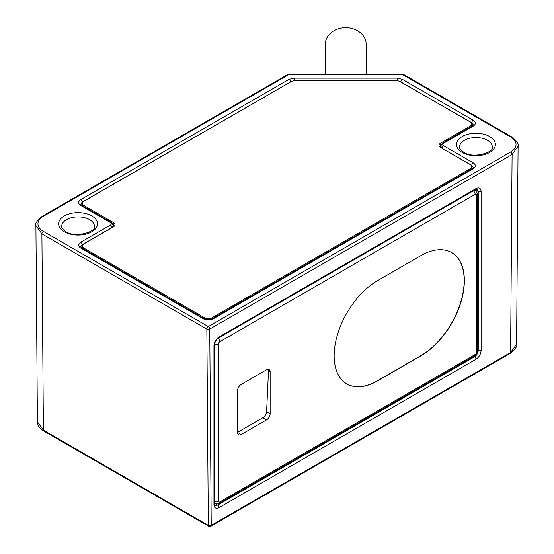 <?xml version="1.0" encoding="UTF-8"?>
<svg xmlns="http://www.w3.org/2000/svg" width="554" height="554" viewBox="0 0 554 554"><rect width="100%" height="100%" fill="white"/><g stroke="black" fill="none" stroke-linecap="round" stroke-linejoin="round"><path stroke-width="0.83" d="M268.171 369.324L268.489 370.958L266.599 411.629C266.114 414.572 264.847 416.622 262.79 417.785L237.576 432.342M266.509 419.932A5.118 2.95 120 0 0 270.13 413.672L270.13 371.907A5.118 2.95 120 0 0 269.071 369.56A5.118 2.95 120 0 0 266.509 369.816L241.191 384.434A5.118 2.95 120 0 0 237.576 390.702L237.576 432.466A5.118 2.95 120 0 0 238.636 434.807A5.118 2.95 120 0 0 241.191 434.551L266.509 419.932L262.79 417.785M334.152 355.827A61.383 35.442 120 0 0 346.866 383.922A61.383 35.442 120 0 0 377.558 380.882L420.957 355.827A61.383 35.442 120 0 0 461.06 301.729A61.383 35.442 120 0 0 451.649 252.548A61.383 35.442 120 0 0 420.957 255.588L377.558 280.643A61.383 35.442 120 0 0 334.152 355.827M451.558 252.492A61.383 35.442 -60 0 1 460.859 301.708A61.383 35.442 -60 0 1 420.777 355.723L377.371 380.778A61.383 35.442 -60 0 1 346.769 383.874M288.696 74.291L288.696 74.665L402.73 74.665L402.723 74.291L288.696 74.291A2.043 2.043 0 0 0 287.678 74.561L42.326 216.212A2.043 1.184 60 0 1 43.351 216.316A18.414 10.63 180 0 0 43.351 231.35L208.29 326.576A2.043 1.184 60 0 1 209.737 329.083A2.043 1.191 179.6 0 1 206.843 329.097A2.043 1.184 -60 0 1 208.276 326.583A2.043 1.184 -60 0 1 208.29 326.576L510.649 152.011A18.414 10.63 180 0 0 510.649 136.977L402.73 74.665A2.043 1.184 120 0 1 403.748 74.561A2.043 2.043 0 0 0 402.723 74.291M443.588 143.237L473.248 126.111C476.045 124.151 476.045 122.199 473.248 120.26L402.363 79.34L397.301 78.128L294.146 78.128L289.084 79.34L80.752 199.62C77.955 201.58 77.955 203.526 80.752 205.465L110.412 222.59A3.068 1.773 180 0 1 110.412 225.097L80.752 242.223C77.955 244.182 77.955 246.128 80.752 248.067L203.214 318.772C206.607 320.385 209.98 320.385 213.338 318.772L473.248 168.714C476.045 166.747 476.045 164.801 473.248 162.862L443.588 145.737A3.068 1.773 180 0 1 443.588 143.237A2.043 1.184 -120 0 0 442.563 143.133L440.645 146.062L442.14 148.216A2.043 1.184 120 0 1 443.588 145.737M43.351 231.35A2.043 1.184 120 0 0 41.903 233.871L35.913 225.575C34.874 223.726 37.014 220.61 42.326 216.212M219.024 336.971C215.928 339.103 214.239 342.026 213.962 345.738L213.962 504.687C214.259 508.087 215.949 509.064 219.024 507.609L476.038 359.227C479.134 357.095 480.824 354.165 481.107 350.453L481.107 191.504C480.803 188.104 479.12 187.127 476.038 188.582L219.024 336.971A2.043 1.184 60 0 1 218.601 337.905L475.616 189.516A2.043 1.184 -120 0 0 476.038 188.582M37.402 421.857L43.392 430.153L208.332 525.379A2.043 1.191 -0.4 0 0 211.226 525.365L510.608 352.517A2.043 1.184 -120 0 1 510.186 353.452C515.476 349.068 517.616 345.987 516.598 344.228L518.087 146.208L512.097 154.518L510.608 352.517L516.598 344.214M213.962 504.687A2.043 1.184 0 0 0 214.564 503.856L215.014 505.352L217.604 505.123A2.043 1.184 60 0 1 219.024 507.609M481.107 191.504A2.043 1.184 180 0 1 478.234 191.518L477.139 189.156L475.616 189.516M476.038 359.227A2.043 1.184 -120 0 0 474.619 356.734C476.828 355.225 478.033 353.14 478.234 350.467L478.234 191.518L475.083 189.828M80.752 242.223A2.043 1.184 60 0 1 82.2 244.695L80.697 246.821L81.777 247.963A2.043 1.184 120 0 0 80.752 248.067M113.397 226.828L113.355 225.416L111.86 227.569L82.2 244.695L82.304 248.268M80.752 199.62A2.043 1.184 60 0 1 82.2 202.092L80.697 204.225L81.777 205.361A2.043 1.184 120 0 0 80.752 205.465M473.248 126.111A2.043 1.184 -120 0 0 472.223 126.007L473.303 124.865L471.8 122.739L399.351 81.196M473.248 168.707A2.043 1.184 -120 0 0 472.223 168.61L473.303 167.467L471.8 165.341L442.134 148.361M470.152 121.935A5.118 2.95 180 0 1 471.648 124.02A5.118 2.95 180 0 1 470.152 126.111L440.492 143.237A5.118 2.95 0 0 0 438.997 145.321A5.118 2.95 0 0 0 440.492 147.412L470.152 164.531A5.118 2.95 180 0 1 471.648 166.622A5.118 2.95 180 0 1 470.152 168.714L211.891 317.816A5.118 2.95 180 0 1 204.661 317.816L83.848 248.067A5.118 2.95 180 0 1 82.352 245.976A5.118 2.95 180 0 1 83.848 243.892L113.508 226.766A5.118 2.95 0 0 0 115.003 224.675A5.118 2.95 0 0 0 113.508 222.59L83.848 205.465A5.118 2.95 180 0 1 82.352 203.373A5.118 2.95 180 0 1 83.848 201.289L291.058 81.66A5.118 2.95 180 0 1 294.673 80.794L396.775 80.794A5.118 2.95 180 0 1 400.397 81.66L470.152 121.935M325.26 74.291L325.26 44.41A20.463 16.71 0 0 1 345.724 27.7A20.463 16.71 0 0 1 366.187 44.41L366.187 74.291M214.585 344.387A3.068 1.773 180 0 0 218.484 344.173A2.043 1.177 -60 0 1 219.924 341.666L475.138 194.322A2.043 1.177 -60 0 1 476.585 195.153L476.585 352.025A2.043 1.177 -60 0 1 475.138 354.525L219.924 501.876A2.043 1.177 -60 0 1 218.484 501.038L218.484 501.038A3.068 1.773 0 0 1 214.564 501.238M64.312 231.78A19.438 11.225 0 0 0 91.805 231.78A19.438 11.225 0 0 0 91.805 215.908A19.438 11.225 0 0 0 64.312 215.908A19.438 11.225 0 0 0 64.312 231.78M462.195 152.419A19.438 11.225 0 0 0 489.688 152.419A19.438 11.225 0 0 0 489.688 136.554A19.438 11.225 0 0 0 462.195 136.554A19.438 11.225 0 0 0 462.195 152.419M287.678 74.561A2.043 1.184 -120 0 1 288.696 74.665L43.351 216.316M43.814 431.074L208.754 526.3A2.043 1.184 -60 0 1 208.332 525.379L206.843 329.097L41.903 233.871L43.392 430.153A2.043 1.184 120 0 0 43.814 431.074C39.59 428.498 37.45 425.417 37.402 421.843L35.913 225.568M510.649 152.011A2.043 1.184 -120 0 1 512.097 154.518L209.737 329.083L211.226 525.365A2.043 1.184 60 0 1 210.804 526.3A2.043 2.043 0 0 1 208.754 526.3M510.649 136.977A2.043 1.184 -60 0 1 511.674 136.873L403.748 74.561M214.564 503.856L214.564 344.907A2.043 1.184 180 0 1 213.962 345.738M477.486 350.038L478.234 350.467A2.043 1.184 0 0 0 481.107 350.453M214.564 503.24L217.604 505.123L474.619 356.734L473.871 356.298M214.564 502.838L215.007 503.261L219.294 503.281A3.068 1.773 -120 0 0 219.294 503.281L474.501 355.931C476.876 353.861 477.867 352.143 477.486 350.772L477.486 193.9L475.325 190.202L474.736 190.029M218.484 344.173L218.484 501.038M218.165 338.189A3.068 1.773 60 0 1 219.924 341.666M473.358 190.825A3.068 1.773 60 0 1 475.138 194.322M477.486 193.9A3.068 1.773 180 0 1 476.585 195.153M477.486 350.772A3.068 1.773 180 0 1 476.585 352.025M474.501 355.931A3.068 1.773 -120 0 0 475.138 354.525M219.294 503.281A3.068 1.773 -120 0 0 219.924 501.876M237.576 432.466L241.191 434.551M266.599 411.629L270.13 413.672M270.13 371.907L268.489 370.958M487.513 140.307A16.371 9.453 0 0 0 469.674 138.265A16.371 9.453 0 0 0 459.571 146.99C458.691 147.489 460.083 149.248 463.726 152.267C474.099 159.455 495.387 151.429 492.305 146.99A16.371 9.453 0 0 0 487.513 140.307M89.637 219.668A16.371 9.453 0 0 0 71.798 217.618A16.371 9.453 0 0 0 61.695 226.351C60.815 226.849 62.2 228.608 65.85 231.627C76.217 238.809 97.511 230.783 94.429 226.351A16.371 9.453 0 0 0 89.637 219.668M472.223 168.61L212.314 318.668A2.043 1.184 60 0 1 213.338 318.772M203.214 318.772A2.043 1.184 -60 0 1 204.232 318.668L81.777 247.963M110.412 225.097A2.043 1.184 60 0 1 111.86 227.569L111.866 227.715M110.412 222.59A2.043 1.184 -60 0 1 111.437 222.486L81.777 205.361M290.531 81.957L82.2 202.092L82.304 205.673M292.096 81.196L290.531 81.812A2.043 1.184 -120 0 0 289.084 79.34M294.146 78.128L294.146 80.808M397.301 80.808L397.301 78.128M402.363 79.34A2.043 1.184 120 0 0 400.916 81.812L400.916 81.957M471.696 126.312L471.8 122.739A2.043 1.184 -60 0 1 473.248 120.26M472.223 126.007L442.563 143.133M471.696 168.915L471.8 165.341A2.043 1.184 -60 0 1 473.248 162.862M470.152 127.205L470.152 126.111M440.492 143.237L440.492 147.412M470.152 169.808L470.152 168.714M211.891 317.816L211.891 318.882M204.661 318.882L204.661 317.816M83.848 248.067L83.848 249.162M113.508 226.766L113.508 222.59M83.848 205.465L83.848 206.559M510.186 353.452L210.804 526.3M518.087 146.208C519.119 144.365 516.979 141.249 511.674 136.873M214.564 344.907C214.765 342.088 216.108 339.754 218.601 337.905M475.325 190.202L474.847 189.96M215.007 503.261L214.564 502.963M212.314 318.668C209.772 319.9 207.078 319.9 204.232 318.668M113.355 225.416L111.437 222.486M440.603 147.475L440.645 146.062M471.648 124.02L471.648 126.34M471.648 168.942L471.648 166.622M82.352 245.976L82.352 248.296M82.352 205.693L82.352 203.373"/></g></svg>

